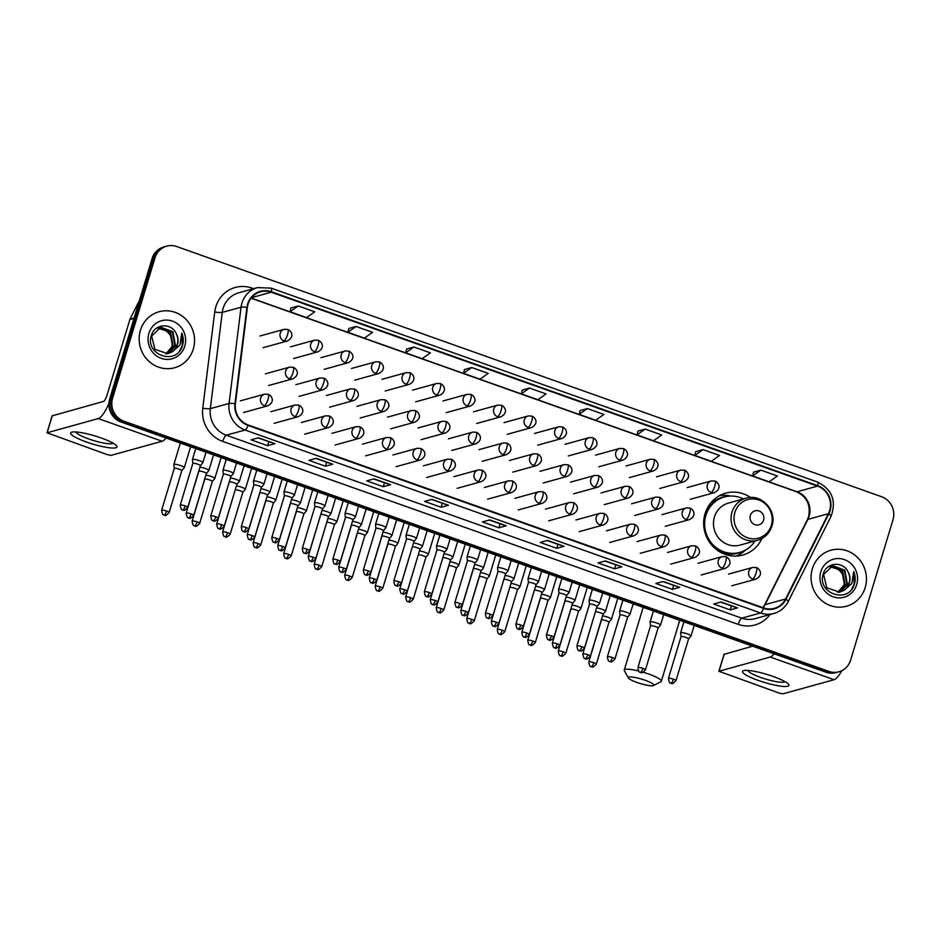 <?xml version="1.0" encoding="UTF-8"?>
<svg xmlns="http://www.w3.org/2000/svg" width="940" height="940" viewBox="0 0 940 940"><rect width="100%" height="100%" fill="white"/><g stroke="black" fill="none" stroke-linecap="round" stroke-linejoin="round"><path stroke-width="1.41" d="M750.567 497.519A32.089 30.468 74.6 0 0 725.692 493.159A32.089 30.468 74.6 0 0 705.047 513.734A32.089 30.468 74.6 0 0 712.391 545.858A32.089 30.468 74.6 0 0 742.788 555.023A32.089 30.468 74.6 0 0 761.894 538.526M166.686 246.163L163.748 246.973A18.166 17.249 74.6 0 0 152.069 258.618L109.675 399.03A18.166 17.249 74.6 0 0 121.025 422.025L825.978 672.218A18.166 17.249 74.6 0 0 835.989 672.605L837.458 672.194A18.166 17.249 74.6 0 1 827.447 671.818A18.166 17.249 74.6 0 0 837.458 672.194L838.915 671.795A18.166 17.249 74.6 0 0 850.606 660.15L893 519.726A18.166 17.249 74.6 0 0 881.65 496.743L176.697 246.538A18.166 17.249 74.6 0 0 166.686 246.163A18.166 17.249 74.6 0 0 154.994 257.807L112.6 398.219A18.166 17.249 74.6 0 0 123.951 421.214L828.916 671.407A18.166 17.249 74.6 0 0 838.915 671.795M112.6 398.219L111.132 398.63A18.166 17.249 74.6 0 0 122.494 421.613L827.447 671.818L122.494 421.613A18.166 17.249 74.6 0 1 111.132 398.63L153.537 258.206L111.132 398.63L109.675 399.03M165.217 246.562A18.166 17.249 74.6 0 0 153.537 258.206A18.166 17.249 74.6 0 1 165.217 246.562M140.412 330.363A29.058 27.589 74.6 0 0 147.063 359.456A29.058 27.589 74.6 0 0 174.582 367.752A29.058 27.589 74.6 0 0 193.276 349.128A29.058 27.589 74.6 0 0 186.625 320.023A29.058 27.589 74.6 0 0 159.107 311.728A29.058 27.589 74.6 0 0 140.412 330.363A29.058 27.589 74.6 0 0 147.063 359.456A29.058 27.589 74.6 0 0 174.582 367.752A29.058 27.589 74.6 0 0 193.276 349.128A29.058 27.589 74.6 0 0 186.625 320.023A29.058 27.589 74.6 0 0 159.107 311.728A29.058 27.589 74.6 0 0 140.412 330.363M812.325 568.829A29.058 27.589 74.6 0 0 818.975 597.922A29.058 27.589 74.6 0 0 846.494 606.23A29.058 27.589 74.6 0 0 865.188 587.594A29.058 27.589 74.6 0 0 858.537 558.501A29.058 27.589 74.6 0 0 831.019 550.194A29.058 27.589 74.6 0 0 812.325 568.829A29.058 27.589 74.6 0 0 818.975 597.922A29.058 27.589 74.6 0 0 846.494 606.23A29.058 27.589 74.6 0 0 865.188 587.594A29.058 27.589 74.6 0 0 858.537 558.501A29.058 27.589 74.6 0 0 831.019 550.194A29.058 27.589 74.6 0 0 812.325 568.829M248.066 304.207A19.376 18.401 -105.4 0 1 260.533 291.788A19.376 18.401 -105.4 0 1 271.202 292.199L817.542 486.109A19.376 18.401 -105.4 0 1 828.434 513.698L785.582 598.98A19.376 18.401 -105.4 0 1 774.349 608.321A19.376 18.401 -105.4 0 1 763.668 607.922L248.207 424.974A19.376 18.401 -105.4 0 1 235.411 403.718L247.373 307.474A19.376 18.401 -105.4 0 1 248.066 304.207M247.62 304.055A19.857 18.859 74.6 0 0 246.915 307.404L234.953 403.648A19.857 18.859 74.6 0 0 248.078 425.432L763.539 608.368A19.857 18.859 74.6 0 0 785.993 599.215L828.833 513.933A19.857 18.859 74.6 0 0 817.683 485.651L271.343 291.741A19.857 18.859 74.6 0 0 247.62 304.055M760.848 470.129L752.646 475.946L769.167 481.809L777.368 475.993L760.848 470.129L753.575 472.186M703.014 449.614L694.813 455.418L711.333 461.281L719.547 455.477L703.014 449.614L695.753 451.658M637.931 431.096L645.192 429.087L636.991 434.891L637.931 431.096M587.359 408.559L579.158 414.376L595.678 420.239L603.88 414.423L587.359 408.559L580.097 410.604M298.215 305.947L290.014 311.751L306.534 317.614L314.747 311.81L298.215 305.947L290.954 307.991M356.048 326.462L347.847 332.278L364.368 338.142L372.569 332.325L356.048 326.462L348.775 328.518M413.882 346.989L405.669 352.805L422.189 358.669L430.403 352.853L413.882 346.989L406.609 349.034M471.704 367.517L463.502 373.321L480.023 379.184L488.224 373.38L471.704 367.517L464.442 369.561M529.537 388.044L521.324 393.848L537.856 399.712L546.058 393.907L529.537 388.044L522.264 390.088M621.904 566.808L614.572 568.829L598.052 562.966L605.384 560.945L621.904 566.808A4.841 1.269 -70.5 0 1 621.669 566.808L605.243 560.98M679.726 587.336L672.405 589.356L655.873 583.493L663.205 581.472L679.726 587.336A4.841 1.269 -70.5 0 1 679.502 587.336L663.076 581.508M737.559 607.863L730.227 609.884L713.707 604.02L721.039 602L737.559 607.863A4.841 1.269 -70.5 0 1 737.324 607.863L720.909 602.035M448.415 505.238L441.083 507.259L424.563 501.396L431.895 499.375L448.415 505.238A4.841 1.269 -70.5 0 1 448.18 505.238L431.765 499.41M390.594 484.711L383.262 486.744L366.741 480.88L374.061 478.848L390.594 484.711A4.841 1.269 -70.5 0 1 390.359 484.711L373.932 478.883M332.76 464.196L325.428 466.216L308.907 460.353L316.24 458.321L332.76 464.196A4.841 1.269 -70.5 0 1 332.525 464.196L316.11 458.368M274.926 443.668L267.606 445.689L251.074 439.826L258.406 437.805L274.926 443.668A4.841 1.269 -70.5 0 1 274.703 443.668L258.277 437.84M564.071 546.281L556.739 548.314L540.218 542.451L547.55 540.418L564.071 546.281A4.841 1.269 -70.5 0 1 563.836 546.281L547.421 540.453M506.249 525.765L498.917 527.787L482.396 521.923L489.728 519.902L506.249 525.765A4.841 1.269 -70.5 0 1 506.014 525.765L489.587 519.938M636.991 434.891L653.511 440.766L661.713 434.95L645.192 429.087M498.917 527.787L500.115 523.827L506.014 525.765M556.739 548.314L557.937 544.354L563.836 546.281M267.606 445.689L268.793 441.73M258.018 437.911L274.703 443.668M325.428 466.216L326.627 462.257L332.525 464.196M383.262 486.744L384.448 482.784L390.359 484.711M441.083 507.259L442.282 503.311M431.507 499.481L448.18 505.238M730.227 609.884L731.426 605.924L737.324 607.863M672.405 589.356L673.592 585.397M662.817 581.578L679.502 587.336M614.572 568.829L615.77 564.881M604.996 561.051L621.669 566.808M521.324 393.848L522.276 390.041M463.502 373.321L464.454 369.514M405.669 352.805L406.62 348.998M347.847 332.278L348.787 328.471M290.014 311.751L290.965 307.944M579.158 414.376L580.109 410.569M694.813 455.418L695.764 451.611M752.646 475.946L753.586 472.139M500.139 523.839L489.329 520.008M384.484 482.796L373.673 478.954M326.65 462.269L315.852 458.438M557.972 544.366L547.162 540.535M731.449 605.936L720.651 602.105M157.838 328.295L165.511 330.481C171.15 334.417 173.266 339.857 171.856 346.801L171.01 349.175M158.954 327.79L170.598 332.396L173.066 345.873L166.168 353.887M158.672 327.907L170.022 332.548L172.49 346.038L165.863 353.91M172.043 351.924A13.689 12.996 74.6 0 0 177.46 344.663A13.689 12.996 74.6 0 0 176.109 333.395C171.162 322.338 154.571 323.901 151.493 335.11C144.337 354.462 175.58 365.965 182.184 346.613L182.501 345.662C183.735 341.408 183.5 337.213 181.796 333.065L179.939 345.156L172.043 351.924L167.731 353.663L154.9 349.351L151.669 336.073L160.869 327.226L172.937 331.749L175.392 345.238L167.379 353.734M159.812 327.496L172.349 331.914L174.817 345.391L167.073 353.781M176.109 333.395C178.001 337.107 178.341 340.891 177.143 344.757L168.26 353.546M148.896 333.371A19.74 18.741 74.6 0 0 161.222 358.352A19.74 18.741 74.6 0 0 184.804 346.108A19.74 18.741 74.6 0 0 172.466 321.127A19.74 18.741 74.6 0 0 148.896 333.371M165.511 330.481A13.689 12.996 74.6 0 0 157.732 328.354M181.796 333.065L182.231 345.732L179.681 350.796M86.457 442A24.217 4.207 16.8 0 1 72.075 432.083A24.217 4.207 16.8 0 1 101.121 437.946A24.217 4.207 16.8 0 1 116.231 445.407A24.217 4.207 16.8 0 1 109.675 447.816A24.217 4.207 16.8 0 1 86.457 442M76.011 431.965A19.376 3.372 -163.2 0 0 88.713 438.957A19.376 3.372 -163.2 0 0 113.023 443.139M108.899 403.542A24.217 6.333 109.5 0 1 98.277 418.57L47 432.799L107.36 454.655L111.026 455.371L162.162 441.248L98.277 418.57M166.098 438.017A24.217 6.333 109.5 0 1 162.162 441.248M52.229 415.844L103.447 401.451A6.051 1.586 -70.5 0 0 106.996 395.235L129.849 319.565A3.032 2.879 -105.4 0 1 130.037 319.083L139.496 300.26M637.038 682.475A13.325 2.315 -163.2 0 0 653.5 685.542A13.325 2.315 -163.2 0 0 645.099 680.255A13.325 2.315 -163.2 0 0 628.402 677.963A13.325 2.315 -163.2 0 0 637.038 682.475M643.277 672.288A19.376 3.372 16.8 0 1 648.659 674.039A19.376 3.372 16.8 0 1 661.337 681.253A19.376 3.372 16.8 0 1 660.879 681.735L653.5 685.542M763.574 520.161A7.261 6.897 74.6 0 0 759.027 510.961A7.261 6.897 74.6 0 0 750.355 515.472A7.261 6.897 74.6 0 0 754.891 524.661A7.261 6.897 74.6 0 0 763.574 520.161M745.996 498.224L728.43 503.088A21.796 20.692 74.6 0 0 714.412 517.059A21.796 20.692 74.6 0 0 719.405 538.879A21.796 20.692 74.6 0 0 740.039 545.106L757.605 540.253C764.737 538.044 769.508 533.321 771.916 526.071C777.415 510.585 761.294 493.195 745.996 498.224A21.796 20.692 74.6 0 0 731.978 512.206A21.796 20.692 74.6 0 0 736.972 534.026A21.796 20.692 74.6 0 0 757.605 540.253M743.411 498.952A28.764 27.307 74.6 0 0 724.376 496.978A28.764 27.307 74.6 0 0 705.881 515.414A28.764 27.307 74.6 0 0 712.461 544.213A28.764 27.307 74.6 0 0 739.698 552.426A28.764 27.307 74.6 0 0 755.02 540.97M724.376 496.978L723.647 497.178A28.764 27.307 74.6 0 0 705.141 515.614A28.764 27.307 74.6 0 0 711.733 544.413A28.764 27.307 74.6 0 0 738.969 552.626L739.698 552.426M707.385 510.244A22.701 21.561 74.6 0 0 705.611 512.053M628.402 677.963L624.36 670.714A19.376 3.372 16.8 0 1 624.242 670.056A19.376 3.372 16.8 0 1 638.495 670.984M745.561 549.994L745.091 550.429A31.49 29.892 -105.4 0 1 736.184 556.045M708.736 505.732L710.875 505.238M711.404 502.195L712.826 502.101A29.034 27.566 74.6 0 1 726.596 496.473M719.5 495.674A31.49 29.892 -105.4 0 1 730.039 495.921L730.662 496.05M184.263 467.709A5.452 0.952 -163.2 0 0 184.299 467.65A5.452 0.952 -163.2 0 0 180.727 465.617A5.452 0.952 -163.2 0 0 174.123 464.313A5.452 0.952 -163.2 0 0 173.865 464.501A5.452 0.952 -163.2 0 0 173.853 464.572L174.276 468.39A3.936 0.681 -163.2 0 1 174.276 468.367A3.936 0.681 -163.2 0 1 174.464 468.226A3.936 0.681 -163.2 0 1 179.234 469.166A3.936 0.681 -163.2 0 1 181.82 470.635L184.263 467.709M181.784 470.681A3.936 0.681 -163.2 0 0 181.82 470.635L169.165 512.535A3.936 0.681 -163.2 0 0 166.591 511.066A3.936 0.681 -163.2 0 0 161.633 510.255C162.714 517.341 164.195 514.098 164.077 515.108A3.936 1.034 109.5 0 0 164.277 515.108A3.936 1.034 -70.5 0 0 166.591 511.066M197.095 521.9A3.936 0.681 -163.2 0 0 192.136 521.089C193.217 528.174 194.709 524.92 194.592 525.942A3.936 1.034 109.5 0 0 194.792 525.942A3.936 1.034 -70.5 0 0 197.095 521.9A3.936 0.681 -163.2 0 1 199.68 523.369L212.322 481.468A3.936 0.681 -163.2 0 1 212.299 481.515L214.778 478.542A5.452 0.952 -163.2 0 0 214.814 478.484A5.452 0.952 -163.2 0 0 211.242 476.451A5.452 0.952 -163.2 0 0 205.883 475.123M212.322 481.468A3.936 0.681 -163.2 0 0 209.749 479.999A3.936 0.681 -163.2 0 0 204.979 479.059A3.936 0.681 -163.2 0 0 204.791 479.189A3.936 0.681 -163.2 0 0 204.791 479.247L204.744 478.883M227.609 532.721A3.936 0.681 -163.2 0 0 222.651 531.923C223.732 538.996 225.212 535.753 225.107 536.764A3.936 1.034 109.5 0 0 225.295 536.764A3.936 1.034 -70.5 0 0 227.609 532.721A3.936 0.681 -163.2 0 1 230.183 534.19L242.837 492.302A3.936 0.681 -163.2 0 0 242.837 492.302L245.281 489.376A5.452 0.952 -163.2 0 0 245.317 489.305A5.452 0.952 -163.2 0 0 241.756 487.272A5.452 0.952 -163.2 0 0 236.398 485.957M242.837 492.302A3.936 0.681 -163.2 0 0 240.264 490.833A3.936 0.681 -163.2 0 0 235.493 489.893A3.936 0.681 -163.2 0 0 235.305 490.022A3.936 0.681 -163.2 0 0 235.294 490.069M273.329 503.17A3.936 0.681 -163.2 0 0 273.352 503.123L275.796 500.197A5.452 0.952 -163.2 0 0 275.831 500.139A5.452 0.952 -163.2 0 0 272.259 498.106A5.452 0.952 -163.2 0 0 266.901 496.778M258.124 543.555A3.936 0.681 -163.2 0 0 253.166 542.744C254.246 549.83 255.727 546.587 255.609 547.597A3.936 1.034 109.5 0 0 255.809 547.597A3.936 1.034 -70.5 0 0 258.124 543.555A3.936 0.681 -163.2 0 1 260.697 545.024L273.352 503.123A3.936 0.681 -163.2 0 0 270.767 501.655A3.936 0.681 -163.2 0 0 265.997 500.714A3.936 0.681 -163.2 0 0 265.808 500.844A3.936 0.681 -163.2 0 0 265.808 500.903L265.773 500.538M288.639 554.389A3.936 0.681 -163.2 0 0 283.68 553.578C284.761 560.663 286.242 557.408 286.124 558.419A3.936 1.034 109.5 0 0 286.324 558.419A3.936 1.034 -70.5 0 0 288.639 554.389A3.936 0.681 -163.2 0 1 291.212 555.857L303.855 513.957A3.936 0.681 -163.2 0 1 303.832 514.004L306.311 511.031A5.452 0.952 -163.2 0 0 306.346 510.961A5.452 0.952 -163.2 0 0 302.774 508.94A5.452 0.952 -163.2 0 0 297.416 507.612M303.855 513.957A3.936 0.681 -163.2 0 0 301.282 512.488A3.936 0.681 -163.2 0 0 296.511 511.548A3.936 0.681 -163.2 0 0 296.323 511.677A3.936 0.681 -163.2 0 0 296.323 511.724L296.276 511.372M319.142 565.21A3.936 0.681 -163.2 0 0 314.183 564.399C315.264 571.485 316.745 568.242 316.639 569.252A3.936 1.034 109.5 0 0 316.839 569.252A3.936 1.034 -70.5 0 0 319.142 565.21A3.936 0.681 -163.2 0 1 321.727 566.679L334.37 524.779A3.936 0.681 -163.2 0 1 334.346 524.826L336.826 521.853A5.452 0.952 -163.2 0 0 336.849 521.794A5.452 0.952 -163.2 0 0 333.289 519.761A5.452 0.952 -163.2 0 0 327.931 518.445M334.37 524.779A3.936 0.681 -163.2 0 0 331.796 523.31A3.936 0.681 -163.2 0 0 327.026 522.37A3.936 0.681 -163.2 0 0 326.838 522.511A3.936 0.681 -163.2 0 0 326.826 522.558M364.861 535.659A3.936 0.681 -163.2 0 0 364.885 535.612L367.329 532.686A5.452 0.952 -163.2 0 0 367.364 532.628A5.452 0.952 -163.2 0 0 363.804 530.595A5.452 0.952 -163.2 0 0 358.434 529.267M349.656 576.044A3.936 0.681 -163.2 0 0 344.698 575.233C345.779 582.318 347.26 579.075 347.154 580.086A3.936 1.034 109.5 0 0 347.342 580.086A3.936 1.034 -70.5 0 0 349.656 576.044A3.936 0.681 -163.2 0 1 352.23 577.513L364.885 535.612A3.936 0.681 -163.2 0 0 362.311 534.143A3.936 0.681 -163.2 0 0 357.541 533.203A3.936 0.681 -163.2 0 0 357.353 533.332A3.936 0.681 -163.2 0 0 357.341 533.391M380.171 586.877A3.936 0.681 -163.2 0 0 375.213 586.067C376.294 593.14 377.774 589.897 377.657 590.908A3.936 1.034 109.5 0 0 377.856 590.908A3.936 1.034 -70.5 0 0 380.171 586.877A3.936 0.681 -163.2 0 1 382.745 588.334L395.399 546.446A3.936 0.681 -163.2 0 1 395.364 546.481L397.843 543.52A5.452 0.952 -163.2 0 0 397.879 543.449A5.452 0.952 -163.2 0 0 394.306 541.417A5.452 0.952 -163.2 0 0 388.948 540.101M395.399 546.446A3.936 0.681 -163.2 0 0 392.814 544.977A3.936 0.681 -163.2 0 0 388.044 544.037A3.936 0.681 -163.2 0 0 387.856 544.166A3.936 0.681 -163.2 0 0 387.856 544.213L387.821 543.861M410.674 597.699A3.936 0.681 -163.2 0 0 405.716 596.888C406.797 603.974 408.289 600.731 408.172 601.741A3.936 1.034 109.5 0 0 408.371 601.741A3.936 1.034 -70.5 0 0 410.674 597.699A3.936 0.681 -163.2 0 1 413.259 599.168L425.902 557.267A3.936 0.681 -163.2 0 1 425.879 557.314L428.358 554.341A5.452 0.952 -163.2 0 0 428.393 554.283A5.452 0.952 -163.2 0 0 424.821 552.25A5.452 0.952 -163.2 0 0 419.463 550.922M425.902 557.267A3.936 0.681 -163.2 0 0 423.329 555.798A3.936 0.681 -163.2 0 0 418.559 554.859A3.936 0.681 -163.2 0 0 418.37 555A3.936 0.681 -163.2 0 0 418.37 555.047M456.394 568.148A3.936 0.681 -163.2 0 0 456.417 568.101L458.861 565.175A5.452 0.952 -163.2 0 0 458.896 565.105A5.452 0.952 -163.2 0 0 455.336 563.084A5.452 0.952 -163.2 0 0 449.978 561.756M441.189 608.533A3.936 0.681 -163.2 0 0 436.231 607.722C437.312 614.807 438.792 611.552 438.686 612.563A3.936 1.034 109.5 0 0 438.874 612.563A3.936 1.034 -70.5 0 0 441.189 608.533A3.936 0.681 -163.2 0 1 443.762 610.001L456.417 568.101A3.936 0.681 -163.2 0 0 453.844 566.632A3.936 0.681 -163.2 0 0 449.073 565.692A3.936 0.681 -163.2 0 0 448.885 565.821A3.936 0.681 -163.2 0 0 448.873 565.868M486.908 578.97A3.936 0.681 -163.2 0 0 486.932 578.923L489.376 575.997A5.452 0.952 -163.2 0 0 489.411 575.938A5.452 0.952 -163.2 0 0 485.839 573.905A5.452 0.952 -163.2 0 0 480.481 572.589M471.704 619.354A3.936 0.681 -163.2 0 0 466.745 618.555C467.826 625.629 469.307 622.386 469.189 623.396A3.936 1.034 109.5 0 0 469.389 623.396A3.936 1.034 -70.5 0 0 471.704 619.354A3.936 0.681 -163.2 0 1 474.277 620.823L486.932 578.923A3.936 0.681 -163.2 0 0 484.347 577.466A3.936 0.681 -163.2 0 0 479.576 576.514A3.936 0.681 -163.2 0 0 479.388 576.655A3.936 0.681 -163.2 0 0 479.388 576.702L479.353 576.349M502.219 630.188A3.936 0.681 -163.2 0 0 497.26 629.377C498.341 636.462 499.822 633.219 499.704 634.23A3.936 1.034 109.5 0 0 499.904 634.23A3.936 1.034 -70.5 0 0 502.219 630.188A3.936 0.681 -163.2 0 1 504.792 631.657L517.435 589.756A3.936 0.681 -163.2 0 1 517.411 589.803L519.89 586.83A5.452 0.952 -163.2 0 0 519.926 586.772A5.452 0.952 -163.2 0 0 516.354 584.739A5.452 0.952 -163.2 0 0 510.996 583.411M517.435 589.756A3.936 0.681 -163.2 0 0 514.861 588.287A3.936 0.681 -163.2 0 0 510.091 587.347A3.936 0.681 -163.2 0 0 509.903 587.476A3.936 0.681 -163.2 0 0 509.903 587.535M547.926 600.625A3.936 0.681 -163.2 0 0 547.949 600.59L550.405 597.664A5.452 0.952 -163.2 0 0 550.429 597.593A5.452 0.952 -163.2 0 0 546.869 595.561A5.452 0.952 -163.2 0 0 541.511 594.245M532.721 641.021A3.936 0.681 -163.2 0 0 527.763 640.211C528.844 647.284 530.324 644.041 530.219 645.052A3.936 1.034 109.5 0 0 530.418 645.052A3.936 1.034 -70.5 0 0 532.721 641.021A3.936 0.681 -163.2 0 1 535.307 642.478L547.949 600.59A3.936 0.681 -163.2 0 0 545.376 599.121A3.936 0.681 -163.2 0 0 540.606 598.181A3.936 0.681 -163.2 0 0 540.418 598.31A3.936 0.681 -163.2 0 0 540.406 598.357M578.441 611.458A3.936 0.681 -163.2 0 0 578.464 611.411L580.908 608.486A5.452 0.952 -163.2 0 0 580.944 608.427A5.452 0.952 -163.2 0 0 577.383 606.394A5.452 0.952 -163.2 0 0 572.014 605.066M563.236 651.843A3.936 0.681 -163.2 0 0 558.278 651.032C559.359 658.118 560.839 654.875 560.734 655.885A3.936 1.034 109.5 0 0 560.922 655.885A3.936 1.034 -70.5 0 0 563.236 651.843A3.936 0.681 -163.2 0 1 565.81 653.312L578.464 611.411A3.936 0.681 -163.2 0 0 575.891 609.942A3.936 0.681 -163.2 0 0 571.12 609.002A3.936 0.681 -163.2 0 0 570.933 609.144A3.936 0.681 -163.2 0 0 570.921 609.191L570.886 608.826M593.751 662.677A3.936 0.681 -163.2 0 0 588.793 661.866C589.874 668.951 591.354 665.696 591.236 666.707A3.936 1.034 109.5 0 0 591.436 666.718A3.936 1.034 -70.5 0 0 593.751 662.677A3.936 0.681 -163.2 0 1 596.324 664.145L608.979 622.245A3.936 0.681 -163.2 0 1 608.944 622.292L611.423 619.319A5.452 0.952 -163.2 0 0 611.458 619.249A5.452 0.952 -163.2 0 0 607.886 617.227A5.452 0.952 -163.2 0 0 602.528 615.9M608.979 622.245A3.936 0.681 -163.2 0 0 606.394 620.776A3.936 0.681 -163.2 0 0 601.624 619.836A3.936 0.681 -163.2 0 0 601.436 619.965A3.936 0.681 -163.2 0 0 601.436 620.012L601.4 619.66M206.377 473.502L208.833 470.552A5.452 0.952 -163.2 0 0 208.856 470.494A5.452 0.952 -163.2 0 0 205.754 468.637A5.452 0.952 -163.2 0 0 199.938 467.145M206.354 473.525A3.936 0.681 -163.2 0 0 206.377 473.478A3.936 0.681 -163.2 0 0 203.804 472.009A3.936 0.681 -163.2 0 0 199.033 471.069A3.936 0.681 -163.2 0 0 198.845 471.21A3.936 0.681 -163.2 0 0 198.834 471.257L198.798 470.905M221.664 524.743A3.936 0.681 -163.2 0 0 216.705 523.933C217.786 531.018 219.267 527.763 219.161 528.774A3.936 1.034 109.5 0 0 219.349 528.785A3.936 1.034 -70.5 0 0 221.664 524.743A3.936 0.681 -163.2 0 1 224.237 526.212L236.892 484.312A3.936 0.681 -163.2 0 0 236.892 484.312L239.336 481.386A5.452 0.952 -163.2 0 0 239.371 481.327A5.452 0.952 -163.2 0 0 236.269 479.459A5.452 0.952 -163.2 0 0 230.453 477.966M236.892 484.312A3.936 0.681 -163.2 0 0 234.319 482.843A3.936 0.681 -163.2 0 0 229.548 481.903A3.936 0.681 -163.2 0 0 229.36 482.032A3.936 0.681 -163.2 0 0 229.348 482.091M267.395 495.157L269.851 492.207A5.452 0.952 -163.2 0 0 269.886 492.149A5.452 0.952 -163.2 0 0 266.784 490.292A5.452 0.952 -163.2 0 0 260.956 488.8M267.371 495.18A3.936 0.681 -163.2 0 0 267.407 495.133A3.936 0.681 -163.2 0 0 264.822 493.676A3.936 0.681 -163.2 0 0 260.051 492.724A3.936 0.681 -163.2 0 0 259.863 492.865A3.936 0.681 -163.2 0 0 259.863 492.913L259.828 492.56M297.909 505.99L300.365 503.041A5.452 0.952 -163.2 0 0 300.401 502.982A5.452 0.952 -163.2 0 0 297.299 501.114A5.452 0.952 -163.2 0 0 291.471 499.622M297.886 506.014A3.936 0.681 -163.2 0 0 297.909 505.967A3.936 0.681 -163.2 0 0 295.336 504.498A3.936 0.681 -163.2 0 0 290.566 503.558A3.936 0.681 -163.2 0 0 290.378 503.687A3.936 0.681 -163.2 0 0 290.378 503.746M313.196 557.232A3.936 0.681 -163.2 0 0 308.238 556.421C309.319 563.495 310.799 560.252 310.694 561.262A3.936 1.034 109.5 0 0 310.882 561.262A3.936 1.034 -70.5 0 0 313.196 557.232A3.936 0.681 -163.2 0 1 315.77 558.689L328.424 516.8A3.936 0.681 -163.2 0 0 328.424 516.8L330.868 513.875A5.452 0.952 -163.2 0 0 330.904 513.804A5.452 0.952 -163.2 0 0 327.802 511.947A5.452 0.952 -163.2 0 0 321.985 510.455M328.424 516.8A3.936 0.681 -163.2 0 0 325.851 515.332A3.936 0.681 -163.2 0 0 321.081 514.391A3.936 0.681 -163.2 0 0 320.893 514.521A3.936 0.681 -163.2 0 0 320.881 514.568M358.927 527.645L361.383 524.696A5.452 0.952 -163.2 0 0 361.418 524.638A5.452 0.952 -163.2 0 0 358.316 522.781A5.452 0.952 -163.2 0 0 352.488 521.289M358.916 527.669A3.936 0.681 -163.2 0 0 358.939 527.622A3.936 0.681 -163.2 0 0 356.354 526.153A3.936 0.681 -163.2 0 0 351.584 525.213A3.936 0.681 -163.2 0 0 351.396 525.354A3.936 0.681 -163.2 0 0 351.396 525.401L351.36 525.049M389.442 538.479L391.898 535.53A5.452 0.952 -163.2 0 0 391.933 535.471A5.452 0.952 -163.2 0 0 388.831 533.603A5.452 0.952 -163.2 0 0 383.003 532.111M389.419 538.503A3.936 0.681 -163.2 0 0 389.442 538.456A3.936 0.681 -163.2 0 0 386.869 536.987A3.936 0.681 -163.2 0 0 382.098 536.047A3.936 0.681 -163.2 0 0 381.91 536.176A3.936 0.681 -163.2 0 0 381.91 536.235L381.863 535.87M404.729 589.709A3.936 0.681 -163.2 0 0 399.77 588.91C400.851 595.984 402.332 592.74 402.226 593.751A3.936 1.034 109.5 0 0 402.426 593.751A3.936 1.034 -70.5 0 0 404.729 589.709A3.936 0.681 -163.2 0 1 407.314 591.178L419.957 549.277A3.936 0.681 -163.2 0 1 419.933 549.324L422.413 546.363A5.452 0.952 -163.2 0 0 422.436 546.293A5.452 0.952 -163.2 0 0 419.334 544.436A5.452 0.952 -163.2 0 0 413.518 542.944M419.957 549.277A3.936 0.681 -163.2 0 0 417.384 547.82A3.936 0.681 -163.2 0 0 412.613 546.88A3.936 0.681 -163.2 0 0 412.425 547.01A3.936 0.681 -163.2 0 0 412.413 547.057M450.46 560.134L452.916 557.185A5.452 0.952 -163.2 0 0 452.951 557.126A5.452 0.952 -163.2 0 0 449.849 555.258A5.452 0.952 -163.2 0 0 444.032 553.766M450.448 560.158A3.936 0.681 -163.2 0 0 450.471 560.111A3.936 0.681 -163.2 0 0 447.898 558.642A3.936 0.681 -163.2 0 0 443.128 557.702A3.936 0.681 -163.2 0 0 442.94 557.831A3.936 0.681 -163.2 0 0 442.928 557.89M480.974 570.968L483.43 568.019A5.452 0.952 -163.2 0 0 483.466 567.948A5.452 0.952 -163.2 0 0 480.363 566.091A5.452 0.952 -163.2 0 0 474.536 564.599M480.951 570.98A3.936 0.681 -163.2 0 0 480.986 570.944A3.936 0.681 -163.2 0 0 478.401 569.476A3.936 0.681 -163.2 0 0 473.631 568.536A3.936 0.681 -163.2 0 0 473.443 568.665A3.936 0.681 -163.2 0 0 473.443 568.712L473.407 568.359M496.261 622.198A3.936 0.681 -163.2 0 0 491.303 621.387C492.396 628.472 493.876 625.229 493.759 626.24A3.936 1.034 109.5 0 0 493.958 626.24A3.936 1.034 -70.5 0 0 496.261 622.198A3.936 0.681 -163.2 0 1 498.846 623.667L511.489 581.766A3.936 0.681 -163.2 0 1 511.466 581.813L513.945 578.84A5.452 0.952 -163.2 0 0 513.98 578.782A5.452 0.952 -163.2 0 0 510.878 576.925A5.452 0.952 -163.2 0 0 505.05 575.433M511.489 581.766A3.936 0.681 -163.2 0 0 508.916 580.297A3.936 0.681 -163.2 0 0 504.146 579.357A3.936 0.681 -163.2 0 0 503.957 579.498A3.936 0.681 -163.2 0 0 503.957 579.545M541.992 592.623L544.448 589.674A5.452 0.952 -163.2 0 0 544.483 589.615A5.452 0.952 -163.2 0 0 541.381 587.747A5.452 0.952 -163.2 0 0 535.565 586.255M541.981 592.647A3.936 0.681 -163.2 0 0 542.004 592.6A3.936 0.681 -163.2 0 0 539.431 591.131A3.936 0.681 -163.2 0 0 534.66 590.191A3.936 0.681 -163.2 0 0 534.472 590.32A3.936 0.681 -163.2 0 0 534.461 590.379M557.291 643.853A3.936 0.681 -163.2 0 0 552.332 643.054C553.413 650.127 554.894 646.885 554.776 647.895A3.936 1.034 109.5 0 0 554.976 647.895A3.936 1.034 -70.5 0 0 557.291 643.853A3.936 0.681 -163.2 0 1 559.864 645.322L572.519 603.421A3.936 0.681 -163.2 0 1 572.495 603.468L574.963 600.507A5.452 0.952 -163.2 0 0 574.998 600.437A5.452 0.952 -163.2 0 0 571.896 598.58A5.452 0.952 -163.2 0 0 566.068 597.088M572.519 603.421A3.936 0.681 -163.2 0 0 569.934 601.964A3.936 0.681 -163.2 0 0 565.163 601.024A3.936 0.681 -163.2 0 0 564.975 601.154A3.936 0.681 -163.2 0 0 564.975 601.201L564.94 600.848M587.806 654.686A3.936 0.681 -163.2 0 0 582.847 653.876C583.928 660.961 585.409 657.718 585.291 658.729A3.936 1.034 109.5 0 0 585.491 658.729A3.936 1.034 -70.5 0 0 587.806 654.686A3.936 0.681 -163.2 0 1 590.379 656.155L603.022 614.255A3.936 0.681 -163.2 0 1 602.998 614.302L605.477 611.329A5.452 0.952 -163.2 0 0 605.513 611.27A5.452 0.952 -163.2 0 0 602.411 609.402A5.452 0.952 -163.2 0 0 596.583 607.91M603.022 614.255A3.936 0.681 -163.2 0 0 600.448 612.786A3.936 0.681 -163.2 0 0 595.678 611.846A3.936 0.681 -163.2 0 0 595.49 611.975A3.936 0.681 -163.2 0 0 595.49 612.034M200.373 465.688L202.829 462.738A5.452 0.952 -163.2 0 0 202.864 462.68A5.452 0.952 -163.2 0 0 198.622 460.412A5.452 0.952 -163.2 0 0 192.688 459.343A5.452 0.952 -163.2 0 0 192.43 459.531A5.452 0.952 -163.2 0 0 192.43 459.601L192.841 463.42A3.936 0.681 -163.2 0 1 192.841 463.385A3.936 0.681 -163.2 0 1 193.029 463.255A3.936 0.681 -163.2 0 1 197.8 464.196A3.936 0.681 -163.2 0 1 200.385 465.664A3.936 0.681 -163.2 0 1 200.361 465.711M215.718 516.753A3.936 0.681 -163.2 0 0 210.76 515.942C211.841 523.028 213.321 519.785 213.216 520.795A3.936 1.034 109.5 0 0 213.404 520.795A3.936 1.034 -70.5 0 0 215.718 516.753A3.936 0.681 -163.2 0 1 218.292 518.222L230.888 476.498A3.936 0.681 -163.2 0 0 230.888 476.498L233.343 473.572A5.452 0.952 -163.2 0 0 233.379 473.502A5.452 0.952 -163.2 0 0 229.125 471.245A5.452 0.952 -163.2 0 0 223.203 470.176A5.452 0.952 -163.2 0 0 222.945 470.353A5.452 0.952 -163.2 0 0 222.933 470.423L223.344 474.242A3.936 0.681 -163.2 0 0 223.356 474.265M230.888 476.498A3.936 0.681 -163.2 0 0 228.314 475.029A3.936 0.681 -163.2 0 0 223.544 474.089A3.936 0.681 -163.2 0 0 223.356 474.218L210.76 515.942M263.858 484.394A5.452 0.952 -163.2 0 0 263.882 484.335A5.452 0.952 -163.2 0 0 259.64 482.079A5.452 0.952 -163.2 0 0 253.718 480.998A5.452 0.952 -163.2 0 0 253.447 481.186A5.452 0.952 -163.2 0 0 253.447 481.257L253.859 485.075A3.936 0.681 -163.2 0 1 253.871 485.052A3.936 0.681 -163.2 0 1 254.059 484.911A3.936 0.681 -163.2 0 1 258.829 485.863A3.936 0.681 -163.2 0 1 261.402 487.32L263.858 484.394M261.379 487.366A3.936 0.681 -163.2 0 0 261.402 487.32L248.806 529.056A3.936 0.681 -163.2 0 0 246.233 527.587A3.936 0.681 -163.2 0 0 241.275 526.776C242.356 533.861 243.836 530.606 243.719 531.617A3.936 1.034 109.5 0 0 243.918 531.629A3.936 1.034 -70.5 0 0 246.233 527.587M291.905 498.177L294.361 495.227A5.452 0.952 -163.2 0 0 294.396 495.169A5.452 0.952 -163.2 0 0 290.154 492.901A5.452 0.952 -163.2 0 0 284.221 491.832A5.452 0.952 -163.2 0 0 283.962 492.02A5.452 0.952 -163.2 0 0 283.962 492.09L284.374 495.897A3.936 0.681 -163.2 0 1 284.385 495.873A3.936 0.681 -163.2 0 1 284.562 495.744A3.936 0.681 -163.2 0 1 289.344 496.684A3.936 0.681 -163.2 0 1 291.917 498.153A3.936 0.681 -163.2 0 1 291.894 498.2M307.251 549.242A3.936 0.681 -163.2 0 0 302.292 548.431C303.373 555.516 304.854 552.274 304.748 553.284A3.936 1.034 109.5 0 0 304.936 553.284A3.936 1.034 -70.5 0 0 307.251 549.242A3.936 0.681 -163.2 0 1 309.824 550.711L322.432 508.987A3.936 0.681 -163.2 0 0 322.432 508.987L324.876 506.061A5.452 0.952 -163.2 0 0 324.911 505.99A5.452 0.952 -163.2 0 0 320.657 503.734A5.452 0.952 -163.2 0 0 314.736 502.665A5.452 0.952 -163.2 0 0 314.477 502.841A5.452 0.952 -163.2 0 0 314.465 502.912L314.888 506.731A3.936 0.681 -163.2 0 0 314.888 506.754M322.432 508.987A3.936 0.681 -163.2 0 0 319.847 507.518A3.936 0.681 -163.2 0 0 315.076 506.578A3.936 0.681 -163.2 0 0 314.888 506.707L302.292 548.431M355.39 516.882A5.452 0.952 -163.2 0 0 355.426 516.824A5.452 0.952 -163.2 0 0 351.172 514.556A5.452 0.952 -163.2 0 0 345.25 513.487A5.452 0.952 -163.2 0 0 344.992 513.675A5.452 0.952 -163.2 0 0 344.98 513.745L345.391 517.564A3.936 0.681 -163.2 0 1 345.403 517.54A3.936 0.681 -163.2 0 1 345.591 517.399A3.936 0.681 -163.2 0 1 350.362 518.34A3.936 0.681 -163.2 0 1 352.935 519.808L355.39 516.882M352.911 519.855A3.936 0.681 -163.2 0 0 352.935 519.808L340.339 561.533A3.936 0.681 -163.2 0 0 337.765 560.076A3.936 0.681 -163.2 0 0 332.807 559.265C333.888 566.338 335.369 563.095 335.251 564.106A3.936 1.034 109.5 0 0 335.451 564.106A3.936 1.034 -70.5 0 0 337.765 560.076M383.438 530.665L385.894 527.716A5.452 0.952 -163.2 0 0 385.929 527.645A5.452 0.952 -163.2 0 0 381.687 525.389A5.452 0.952 -163.2 0 0 375.753 524.32A5.452 0.952 -163.2 0 0 375.495 524.496A5.452 0.952 -163.2 0 0 375.495 524.567L375.906 528.386A3.936 0.681 -163.2 0 1 375.918 528.362A3.936 0.681 -163.2 0 1 376.106 528.233A3.936 0.681 -163.2 0 1 380.876 529.173A3.936 0.681 -163.2 0 1 383.45 530.642A3.936 0.681 -163.2 0 1 383.426 530.689M398.783 581.731A3.936 0.681 -163.2 0 0 393.825 580.92C394.906 588.005 396.386 584.751 396.281 585.761A3.936 1.034 109.5 0 0 396.48 585.773A3.936 1.034 -70.5 0 0 398.783 581.731A3.936 0.681 -163.2 0 1 401.368 583.199L413.964 541.464A3.936 0.681 -163.2 0 1 413.941 541.511L416.408 538.538A5.452 0.952 -163.2 0 0 416.444 538.479A5.452 0.952 -163.2 0 0 412.202 536.223A5.452 0.952 -163.2 0 0 406.268 535.142A5.452 0.952 -163.2 0 0 406.01 535.33A5.452 0.952 -163.2 0 0 406.01 535.401L406.421 539.219A3.936 0.681 -163.2 0 0 406.421 539.243M413.964 541.464A3.936 0.681 -163.2 0 0 411.379 540.006A3.936 0.681 -163.2 0 0 406.609 539.055A3.936 0.681 -163.2 0 0 406.421 539.196L393.825 580.92M444.444 552.344A3.936 0.681 -163.2 0 0 444.467 552.297L446.923 549.371A5.452 0.952 -163.2 0 0 446.958 549.312A5.452 0.952 -163.2 0 0 442.705 547.045A5.452 0.952 -163.2 0 0 436.783 545.976A5.452 0.952 -163.2 0 0 436.524 546.163A5.452 0.952 -163.2 0 0 436.512 546.234L436.924 550.041A3.936 0.681 -163.2 0 0 436.936 550.076M429.298 592.553A3.936 0.681 -163.2 0 1 431.871 594.021L444.467 552.297A3.936 0.681 -163.2 0 0 441.894 550.828A3.936 0.681 -163.2 0 0 437.123 549.888A3.936 0.681 -163.2 0 0 436.936 550.018L424.339 591.754C425.421 598.827 426.901 595.584 426.795 596.595A3.936 1.034 109.5 0 0 426.983 596.595A3.936 1.034 -70.5 0 0 429.298 592.553A3.936 0.681 -163.2 0 0 424.339 591.754M474.97 563.154L477.438 560.205A5.452 0.952 -163.2 0 0 477.461 560.134A5.452 0.952 -163.2 0 0 473.22 557.878A5.452 0.952 -163.2 0 0 467.298 556.809A5.452 0.952 -163.2 0 0 467.027 556.985A5.452 0.952 -163.2 0 0 467.027 557.056L467.439 560.875A3.936 0.681 -163.2 0 1 467.45 560.851A3.936 0.681 -163.2 0 1 467.638 560.722A3.936 0.681 -163.2 0 1 472.409 561.662A3.936 0.681 -163.2 0 1 474.982 563.13A3.936 0.681 -163.2 0 1 474.959 563.166M490.316 614.22A3.936 0.681 -163.2 0 0 485.357 613.409C486.438 620.482 487.919 617.239 487.813 618.25A3.936 1.034 109.5 0 0 488.013 618.25A3.936 1.034 -70.5 0 0 490.316 614.22A3.936 0.681 -163.2 0 1 492.901 615.677L505.497 573.952A3.936 0.681 -163.2 0 1 505.473 573.999L507.941 571.027A5.452 0.952 -163.2 0 0 507.976 570.968A5.452 0.952 -163.2 0 0 503.734 568.7A5.452 0.952 -163.2 0 0 497.801 567.631A5.452 0.952 -163.2 0 0 497.542 567.819A5.452 0.952 -163.2 0 0 497.542 567.889L497.953 571.708A3.936 0.681 -163.2 0 0 497.953 571.731M505.497 573.952A3.936 0.681 -163.2 0 0 502.923 572.484A3.936 0.681 -163.2 0 0 498.153 571.543A3.936 0.681 -163.2 0 0 497.965 571.685L485.357 613.409M536 584.809L538.456 581.86A5.452 0.952 -163.2 0 0 538.491 581.801A5.452 0.952 -163.2 0 0 534.237 579.534A5.452 0.952 -163.2 0 0 528.315 578.464A5.452 0.952 -163.2 0 0 528.057 578.64A5.452 0.952 -163.2 0 0 528.045 578.711L528.468 582.53A3.936 0.681 -163.2 0 0 528.468 582.553M535.976 584.833A3.936 0.681 -163.2 0 0 536.012 584.786A3.936 0.681 -163.2 0 0 533.427 583.317A3.936 0.681 -163.2 0 0 528.656 582.377A3.936 0.681 -163.2 0 0 528.468 582.506L515.872 624.231C516.953 631.316 518.434 628.073 518.328 629.083A3.936 1.034 109.5 0 0 518.516 629.083A3.936 1.034 -70.5 0 0 520.831 625.041A3.936 0.681 -163.2 0 0 515.872 624.231M566.491 595.654A3.936 0.681 -163.2 0 0 566.514 595.607L568.97 592.682A5.452 0.952 -163.2 0 0 569.005 592.623A5.452 0.952 -163.2 0 0 564.752 590.367A5.452 0.952 -163.2 0 0 558.83 589.286A5.452 0.952 -163.2 0 0 558.572 589.474A5.452 0.952 -163.2 0 0 558.56 589.545L558.971 593.363M551.345 635.875A3.936 0.681 -163.2 0 0 546.387 635.064C547.468 642.149 548.948 638.894 548.831 639.905A3.936 1.034 109.5 0 0 549.03 639.917A3.936 1.034 -70.5 0 0 551.345 635.875A3.936 0.681 -163.2 0 1 553.918 637.343L566.514 595.607A3.936 0.681 -163.2 0 0 563.941 594.151A3.936 0.681 -163.2 0 0 559.171 593.199A3.936 0.681 -163.2 0 0 558.983 593.34A3.936 0.681 -163.2 0 0 558.983 593.387M581.86 646.697A3.936 0.681 -163.2 0 0 576.89 645.898C577.982 652.971 579.463 649.728 579.346 650.739A3.936 1.034 109.5 0 0 579.545 650.739A3.936 1.034 -70.5 0 0 581.86 646.697A3.936 0.681 -163.2 0 1 584.433 648.165L597.029 606.441A3.936 0.681 -163.2 0 1 597.006 606.488L599.473 603.515A5.452 0.952 -163.2 0 0 599.509 603.457A5.452 0.952 -163.2 0 0 595.267 601.189A5.452 0.952 -163.2 0 0 589.333 600.12A5.452 0.952 -163.2 0 0 589.074 600.308A5.452 0.952 -163.2 0 0 589.074 600.378L589.486 604.185A3.936 0.681 -163.2 0 0 589.486 604.22M597.029 606.441A3.936 0.681 -163.2 0 0 594.456 604.972A3.936 0.681 -163.2 0 0 589.686 604.032A3.936 0.681 -163.2 0 0 589.498 604.161L576.89 645.898M612.363 657.53A3.936 0.681 -163.2 0 0 607.405 656.719C608.486 663.805 609.966 660.561 609.86 661.572A3.936 1.034 109.5 0 0 610.06 661.572A3.936 1.034 -70.5 0 0 612.363 657.53A3.936 0.681 -163.2 0 1 614.948 658.999L627.544 617.275A3.936 0.681 -163.2 0 1 627.52 617.31L629.988 614.349A5.452 0.952 -163.2 0 0 630.023 614.278A5.452 0.952 -163.2 0 0 625.782 612.022A5.452 0.952 -163.2 0 0 619.848 610.953A5.452 0.952 -163.2 0 0 619.589 611.129A5.452 0.952 -163.2 0 0 619.589 611.2L620 615.019A3.936 0.681 -163.2 0 0 620 615.042M627.544 617.275A3.936 0.681 -163.2 0 0 624.959 615.806A3.936 0.681 -163.2 0 0 620.189 614.866A3.936 0.681 -163.2 0 0 620 614.995L607.405 656.719M658.024 628.143A3.936 0.681 -163.2 0 0 658.047 628.096L660.503 625.17A5.452 0.952 -163.2 0 0 660.538 625.112A5.452 0.952 -163.2 0 0 656.284 622.844A5.452 0.952 -163.2 0 0 650.363 621.775A5.452 0.952 -163.2 0 0 650.104 621.963A5.452 0.952 -163.2 0 0 650.092 622.033L650.504 625.852M642.878 668.364A3.936 0.681 -163.2 0 0 637.919 667.553C639 674.626 640.481 671.383 640.375 672.394A3.936 1.034 109.5 0 0 640.563 672.394A3.936 1.034 -70.5 0 0 642.878 668.364A3.936 0.681 -163.2 0 1 645.451 669.82L658.047 628.096A3.936 0.681 -163.2 0 0 655.474 626.627A3.936 0.681 -163.2 0 0 650.703 625.688A3.936 0.681 -163.2 0 0 650.515 625.829A3.936 0.681 -163.2 0 0 650.515 625.875M673.393 679.185A3.936 0.681 -163.2 0 0 668.434 678.375C669.515 685.46 670.995 682.217 670.878 683.227A3.936 1.034 109.5 0 0 671.078 683.227A3.936 1.034 -70.5 0 0 673.393 679.185A3.936 0.681 -163.2 0 1 675.966 680.654L688.562 638.93A3.936 0.681 -163.2 0 1 688.538 638.977L691.018 636.004A5.452 0.952 -163.2 0 0 691.041 635.945A5.452 0.952 -163.2 0 0 686.799 633.678A5.452 0.952 -163.2 0 0 680.877 632.608A5.452 0.952 -163.2 0 0 680.619 632.784A5.452 0.952 -163.2 0 0 680.607 632.855L681.018 636.674A3.936 0.681 -163.2 0 0 681.018 636.709M688.562 638.93A3.936 0.681 -163.2 0 0 685.989 637.461A3.936 0.681 -163.2 0 0 681.218 636.521A3.936 0.681 -163.2 0 0 681.03 636.65L668.434 678.375M758.368 680.466A24.217 4.207 16.8 0 1 743.986 670.549A24.217 4.207 16.8 0 1 773.033 676.424A24.217 4.207 16.8 0 1 788.143 683.874A24.217 4.207 16.8 0 1 781.587 686.282A24.217 4.207 16.8 0 1 758.368 680.466M747.923 670.432A19.376 3.372 -163.2 0 0 760.625 677.423A19.376 3.372 -163.2 0 0 784.935 681.606M774.125 653.817A24.217 6.333 109.5 0 1 770.189 657.048L718.912 671.266L779.272 693.121L782.938 693.837L834.074 679.714L770.189 657.048M841.77 670.714A24.217 6.333 109.5 0 1 834.074 679.714M724.141 654.311L752.646 646.191M829.75 566.761L837.423 568.947C843.062 572.883 845.178 578.323 843.768 585.268L842.922 587.641M830.866 566.256L842.51 570.862L844.978 584.351L838.081 592.365M830.584 566.374L841.934 571.015L844.402 584.504L837.775 592.388M843.956 590.39A13.689 12.996 74.6 0 0 849.372 583.129A13.689 12.996 74.6 0 0 848.021 571.861C843.074 560.804 826.483 562.367 823.405 573.576C816.249 592.928 847.492 604.443 854.096 585.091L854.413 584.128C855.647 579.886 855.412 575.68 853.708 571.532L851.852 583.623L843.956 590.39L839.643 592.13L826.812 587.817L823.581 574.552L832.781 565.692L844.849 570.216L847.304 583.705L839.291 592.2M831.724 565.962L844.261 570.38L846.729 583.869L838.985 592.247M848.021 571.861C849.913 575.574 850.254 579.357 849.055 583.223L840.172 592.012M820.808 571.837A19.74 18.741 74.6 0 0 833.134 596.818A19.74 18.741 74.6 0 0 856.716 584.586A19.74 18.741 74.6 0 0 844.379 559.606A19.74 18.741 74.6 0 0 820.808 571.837M837.423 568.947A13.689 12.996 74.6 0 0 829.644 566.82M853.708 571.532L854.143 584.21L851.593 589.263M121.025 422.025L123.951 421.214M152.069 258.618L154.994 257.807M825.978 672.218L828.916 671.407M828.434 513.698L807.907 519.374A19.376 18.401 74.6 0 0 809.129 516.295A19.376 18.401 74.6 0 0 797.026 491.773L251.227 298.062M763.127 607.722A19.376 18.401 74.6 0 0 765.066 604.655L807.907 519.374A10.904 2.362 -153.3 0 0 807.389 519.726L808.611 516.659C810.832 504.897 806.79 496.602 796.474 491.773A10.904 2.855 -70.5 0 0 797.026 491.773L817.542 486.109M271.202 292.199L251.579 297.627M769.907 614.584A30.28 28.741 -105.4 0 1 738.217 624.371L222.757 441.424A6.051 1.586 -70.5 0 1 226.305 435.208L245.07 430.027A24.217 22.995 -105.4 0 1 229.078 403.46L241.04 307.215A24.217 22.995 -105.4 0 1 241.897 303.138A24.217 22.995 -105.4 0 1 257.478 287.605L238.713 292.798A24.217 22.995 74.6 0 0 223.133 308.32A24.217 22.995 74.6 0 0 222.275 312.397L210.313 408.642A24.217 22.995 74.6 0 0 226.305 435.208L741.766 618.156A24.217 22.995 74.6 0 0 755.114 618.661L773.879 613.479A24.217 22.995 -105.4 0 1 760.531 612.974L245.07 430.027A6.051 1.586 -70.5 0 0 248.078 425.432M246.915 307.404A6.051 0.764 7.1 0 0 241.04 307.215L222.275 312.397A6.051 0.764 -172.9 0 1 214.72 311.974A30.28 28.741 -105.4 0 1 251.944 288.098L253.589 288.686M763.539 608.368A6.051 1.586 109.5 0 1 760.531 612.974L741.766 618.156A6.051 1.586 -70.5 0 0 738.217 624.371M785.993 599.215A6.051 1.316 26.7 0 1 788.214 601.6L831.054 516.319C836.577 500.809 832.053 489.376 817.471 482.02L271.12 288.122A6.051 1.586 109.5 0 1 271.343 291.741M222.757 441.424A30.28 28.741 -105.4 0 1 202.758 408.219A6.051 0.764 -172.9 0 0 210.313 408.642L229.078 403.46A6.051 0.764 7.1 0 1 234.953 403.648M828.833 513.933A6.051 1.316 26.7 0 1 831.054 516.319M817.683 485.651A6.051 1.586 -70.5 0 0 817.471 482.02M202.758 408.219L214.72 311.974M251.944 288.098A6.051 1.586 -70.5 0 0 251.65 289.226M785.582 598.98L765.066 604.655A10.904 2.362 -153.3 0 0 764.549 605.008L807.389 519.726M134.009 318.413L129.849 319.565M52.311 415.574L47.141 432.694M130.037 319.083L134.15 317.943M771.317 525.343A20.022 19.012 74.6 0 0 758.803 500.01A20.022 19.012 74.6 0 0 734.892 512.418A20.022 19.012 74.6 0 0 747.406 537.762A20.022 19.012 74.6 0 0 771.317 525.343M719.746 551.839A29.034 27.566 74.6 0 0 741.86 551.721M259.922 336.015L284.115 329.329A6.051 5.746 74.6 0 0 283.998 340.868A6.051 1.586 -70.5 0 0 287.558 334.652A6.051 1.586 109.5 0 0 287.746 329.458C290.766 330.387 295.524 336.555 287.334 340.997A6.051 5.746 74.6 0 1 283.998 340.868M287.452 329.458A6.051 1.586 109.5 0 1 287.746 329.458L284.115 329.329M290.437 346.837L314.618 340.151A6.051 5.746 74.6 0 0 314.512 351.701A6.051 1.586 -70.5 0 0 318.072 345.485A6.051 1.586 109.5 0 0 318.261 340.292C321.28 341.22 326.039 347.389 317.849 351.83A6.051 5.746 74.6 0 1 314.512 351.701M317.955 340.28A6.051 1.586 109.5 0 1 318.261 340.292L314.618 340.151M320.951 357.67L345.133 350.984A6.051 5.746 74.6 0 0 345.027 362.535A6.051 1.586 -70.5 0 0 348.576 356.319A6.051 1.586 109.5 0 0 348.775 351.113C351.783 352.054 356.542 358.211 348.364 362.652A6.051 5.746 74.6 0 1 345.027 362.535M348.47 351.113A6.051 1.586 109.5 0 1 348.775 351.113L345.133 350.984M351.454 368.492L375.647 361.818A6.051 5.746 74.6 0 0 375.53 373.356A6.051 1.586 -70.5 0 0 379.09 367.14A6.051 1.586 109.5 0 0 379.278 361.947C382.298 362.875 387.057 369.044 378.867 373.486A6.051 5.746 74.6 0 1 375.53 373.356M378.985 361.947A6.051 1.586 109.5 0 1 379.278 361.947L375.647 361.818M381.969 379.325L406.162 372.639A6.051 5.746 74.6 0 0 406.045 384.19A6.051 1.586 -70.5 0 0 409.605 377.974A6.051 1.586 109.5 0 0 409.793 372.769C412.813 373.709 417.572 379.878 409.382 384.319A6.051 5.746 74.6 0 1 406.045 384.19M409.499 372.769A6.051 1.586 109.5 0 1 409.793 372.769L406.162 372.639M412.484 390.159L436.665 383.473A6.051 5.746 74.6 0 0 436.56 395.012A6.051 1.586 -70.5 0 0 440.12 388.796A6.051 1.586 109.5 0 0 440.308 383.602C443.316 384.531 448.075 390.699 439.897 395.141A6.051 5.746 74.6 0 1 436.56 395.012M440.002 383.602A6.051 1.586 109.5 0 1 440.308 383.602L436.665 383.473M442.987 400.981L467.18 394.295A6.051 5.746 74.6 0 0 467.074 405.845A6.051 1.586 -70.5 0 0 470.623 399.629A6.051 1.586 109.5 0 0 470.822 394.436C473.831 395.364 478.589 401.533 470.399 405.974A6.051 5.746 74.6 0 1 467.074 405.845M470.517 394.424A6.051 1.586 109.5 0 1 470.822 394.436L467.18 394.295M473.502 411.814L497.695 405.128A6.051 5.746 74.6 0 0 497.577 416.679A6.051 1.586 -70.5 0 0 501.138 410.463A6.051 1.586 109.5 0 0 501.326 405.257C504.345 406.197 509.104 412.355 500.914 416.796A6.051 5.746 74.6 0 1 497.577 416.679M501.032 405.257A6.051 1.586 109.5 0 1 501.326 405.257L497.695 405.128M504.016 422.636L528.198 415.962A6.051 5.746 74.6 0 0 528.092 427.5A6.051 1.586 -70.5 0 0 531.652 421.285A6.051 1.586 109.5 0 0 531.84 416.091C534.86 417.019 539.619 423.188 531.429 427.63A6.051 5.746 74.6 0 1 528.092 427.5M531.535 416.091A6.051 1.586 109.5 0 1 531.84 416.091L528.198 415.962M534.531 433.469L558.712 426.784A6.051 5.746 74.6 0 0 558.607 438.334A6.051 1.586 -70.5 0 0 562.155 432.118A6.051 1.586 109.5 0 0 562.355 426.913C565.363 427.853 570.122 434.022 561.944 438.463A6.051 5.746 74.6 0 1 558.607 438.334M562.049 426.913A6.051 1.586 109.5 0 1 562.355 426.913L558.712 426.784M565.034 444.303L589.227 437.617A6.051 5.746 74.6 0 0 589.11 449.156A6.051 1.586 -70.5 0 0 592.67 442.952A6.051 1.586 109.5 0 0 592.858 437.746C595.878 438.674 600.637 444.843 592.447 449.285A6.051 5.746 74.6 0 1 589.11 449.156M592.564 437.746A6.051 1.586 109.5 0 1 592.858 437.746L589.227 437.617M595.549 455.125L619.742 448.439A6.051 5.746 74.6 0 0 619.625 459.989A6.051 1.586 -70.5 0 0 623.185 453.773A6.051 1.586 109.5 0 0 623.373 448.58C626.393 449.508 631.151 455.677 622.962 460.118A6.051 5.746 74.6 0 1 619.625 459.989M623.079 448.568A6.051 1.586 109.5 0 1 623.373 448.58L619.742 448.439M626.064 465.958L650.245 459.272A6.051 5.746 74.6 0 0 650.139 470.822A6.051 1.586 -70.5 0 0 653.7 464.607A6.051 1.586 109.5 0 0 653.888 459.402C656.895 460.341 661.654 466.498 653.476 470.94A6.051 5.746 74.6 0 1 650.139 470.822M653.582 459.402A6.051 1.586 109.5 0 1 653.888 459.402L650.245 459.272M656.567 476.78L680.76 470.106A6.051 5.746 74.6 0 0 680.654 481.644A6.051 1.586 -70.5 0 0 684.202 475.429A6.051 1.586 109.5 0 0 684.402 470.235C687.41 471.163 692.169 477.332 683.991 481.774A6.051 5.746 74.6 0 1 680.654 481.644M684.097 470.235A6.051 1.586 109.5 0 1 684.402 470.235L680.76 470.106M687.081 487.613L711.275 480.928A6.051 5.746 74.6 0 0 711.157 492.478A6.051 1.586 -70.5 0 0 714.717 486.262A6.051 1.586 109.5 0 0 714.905 481.057C717.925 481.997 722.684 488.166 714.494 492.607A6.051 5.746 74.6 0 1 711.157 492.478M714.611 481.057A6.051 1.586 109.5 0 1 714.905 481.057L711.275 480.928M191.149 513.91A3.936 0.681 -163.2 0 0 186.191 513.099C187.272 520.184 188.752 516.941 188.646 517.952A3.936 1.034 109.5 0 0 188.846 517.952A3.936 1.034 -70.5 0 0 191.149 513.91A3.936 0.681 -163.2 0 1 193.734 515.379L206.377 473.478M265.386 373.85L289.579 367.164A6.051 5.746 74.6 0 0 289.473 378.714A6.051 1.586 -70.5 0 0 293.022 372.498A6.051 1.586 109.5 0 0 293.221 367.293C296.229 368.233 300.988 374.39 292.798 378.832A6.051 5.746 74.6 0 1 289.473 378.714M292.916 367.293A6.051 1.586 109.5 0 1 293.221 367.293L289.579 367.164M295.9 384.672L320.094 377.998A6.051 5.746 74.6 0 0 319.976 389.536A6.051 1.586 -70.5 0 0 323.536 383.32A6.051 1.586 109.5 0 0 323.724 378.127C326.744 379.055 331.503 385.224 323.313 389.665A6.051 5.746 74.6 0 1 319.976 389.536M323.43 378.127A6.051 1.586 109.5 0 1 323.724 378.127L320.094 377.998M252.179 535.565A3.936 0.681 -163.2 0 0 247.22 534.766C248.301 541.84 249.782 538.596 249.664 539.607A3.936 1.034 109.5 0 0 249.864 539.607A3.936 1.034 -70.5 0 0 252.179 535.565A3.936 0.681 -163.2 0 1 254.752 537.034L267.407 495.133M326.415 395.505L350.596 388.819A6.051 5.746 74.6 0 0 350.491 400.37A6.051 1.586 -70.5 0 0 354.051 394.154A6.051 1.586 109.5 0 0 354.239 388.948C357.259 389.889 362.006 396.057 353.828 400.499A6.051 5.746 74.6 0 1 350.491 400.37M353.934 388.948A6.051 1.586 109.5 0 1 354.239 388.948L350.596 388.819M282.682 546.399A3.936 0.681 -163.2 0 0 277.723 545.588C278.816 552.673 280.296 549.43 280.179 550.441A3.936 1.034 109.5 0 0 280.379 550.441A3.936 1.034 -70.5 0 0 282.682 546.399A3.936 0.681 -163.2 0 1 285.267 547.867L297.909 505.967M356.93 406.339L381.111 399.653A6.051 5.746 74.6 0 0 381.005 411.191A6.051 1.586 -70.5 0 0 384.554 404.976A6.051 1.586 109.5 0 0 384.754 399.782C387.762 400.71 392.521 406.879 384.343 411.321A6.051 5.746 74.6 0 1 381.005 411.191M384.448 399.782A6.051 1.586 109.5 0 1 384.754 399.782L381.111 399.653M387.433 417.16L411.626 410.474A6.051 5.746 74.6 0 0 411.509 422.025A6.051 1.586 -70.5 0 0 415.069 415.809A6.051 1.586 109.5 0 0 415.257 410.615C418.277 411.544 423.035 417.713 414.846 422.154A6.051 5.746 74.6 0 1 411.509 422.025M414.963 410.604A6.051 1.586 109.5 0 1 415.257 410.615L411.626 410.474M343.711 568.054A3.936 0.681 -163.2 0 0 338.753 567.243C339.834 574.328 341.314 571.085 341.197 572.096A3.936 1.034 109.5 0 0 341.396 572.096A3.936 1.034 -70.5 0 0 343.711 568.054A3.936 0.681 -163.2 0 1 346.284 569.523L358.939 527.622M417.947 427.994L442.141 421.308A6.051 5.746 74.6 0 0 442.023 432.858A6.051 1.586 -70.5 0 0 445.584 426.643A6.051 1.586 109.5 0 0 445.772 421.437C448.791 422.377 453.55 428.534 445.36 432.976A6.051 5.746 74.6 0 1 442.023 432.858M445.466 421.437A6.051 1.586 109.5 0 1 445.772 421.437L442.141 421.308M374.226 578.887A3.936 0.681 -163.2 0 0 369.267 578.077C370.348 585.162 371.829 581.907 371.711 582.918A3.936 1.034 109.5 0 0 371.911 582.929A3.936 1.034 -70.5 0 0 374.226 578.887A3.936 0.681 -163.2 0 1 376.799 580.356L389.442 538.456M448.462 438.815L472.644 432.142A6.051 5.746 74.6 0 0 472.538 443.68A6.051 1.586 -70.5 0 0 476.087 437.464A6.051 1.586 109.5 0 0 476.286 432.271C479.294 433.199 484.053 439.368 475.875 443.809A6.051 5.746 74.6 0 1 472.538 443.68M475.981 432.271A6.051 1.586 109.5 0 1 476.286 432.271L472.644 432.142M478.965 449.649L503.159 442.963A6.051 5.746 74.6 0 0 503.053 454.514A6.051 1.586 -70.5 0 0 506.601 448.298A6.051 1.586 109.5 0 0 506.801 443.093C509.809 444.032 514.568 450.201 506.378 454.643A6.051 5.746 74.6 0 1 503.053 454.514M506.496 443.093A6.051 1.586 109.5 0 1 506.801 443.093L503.159 442.963M435.244 600.543A3.936 0.681 -163.2 0 0 430.285 599.732C431.366 606.817 432.846 603.574 432.741 604.584A3.936 1.034 109.5 0 0 432.929 604.584A3.936 1.034 -70.5 0 0 435.244 600.543A3.936 0.681 -163.2 0 1 437.817 602.011L450.471 560.111M509.48 460.483L533.673 453.797A6.051 5.746 74.6 0 0 533.556 465.335A6.051 1.586 -70.5 0 0 537.116 459.12A6.051 1.586 109.5 0 0 537.304 453.926C540.324 454.854 545.082 461.023 536.893 465.464A6.051 5.746 74.6 0 1 533.556 465.335M537.01 453.926A6.051 1.586 109.5 0 1 537.304 453.926L533.673 453.797M465.758 611.376A3.936 0.681 -163.2 0 0 460.8 610.565C461.881 617.639 463.361 614.396 463.244 615.406A3.936 1.034 109.5 0 0 463.444 615.406A3.936 1.034 -70.5 0 0 465.758 611.376A3.936 0.681 -163.2 0 1 468.332 612.833L480.986 570.944M539.995 471.304L564.176 464.619A6.051 5.746 74.6 0 0 564.071 476.169A6.051 1.586 -70.5 0 0 567.631 469.953A6.051 1.586 109.5 0 0 567.819 464.76C570.839 465.688 575.586 471.856 567.408 476.298A6.051 5.746 74.6 0 1 564.071 476.169M567.513 464.748A6.051 1.586 109.5 0 1 567.819 464.76L564.176 464.619M570.51 482.138L594.691 475.452A6.051 5.746 74.6 0 0 594.585 487.002A6.051 1.586 -70.5 0 0 598.134 480.787A6.051 1.586 109.5 0 0 598.334 475.581C601.341 476.521 606.1 482.678 597.922 487.12A6.051 5.746 74.6 0 1 594.585 487.002M598.028 475.581A6.051 1.586 109.5 0 1 598.334 475.581L594.691 475.452M526.776 633.031A3.936 0.681 -163.2 0 0 521.817 632.221C522.899 639.306 524.379 636.051 524.273 637.073A3.936 1.034 109.5 0 0 524.461 637.073A3.936 1.034 -70.5 0 0 526.776 633.031A3.936 0.681 -163.2 0 1 529.349 634.5L542.004 592.6M601.013 492.96L625.206 486.286A6.051 5.746 74.6 0 0 625.088 497.824A6.051 1.586 -70.5 0 0 628.649 491.608A6.051 1.586 109.5 0 0 628.837 486.415C631.856 487.343 636.615 493.512 628.425 497.953A6.051 5.746 74.6 0 1 625.088 497.824M628.543 486.415A6.051 1.586 109.5 0 1 628.837 486.415L625.206 486.286M631.527 503.793L655.721 497.107A6.051 5.746 74.6 0 0 655.603 508.657A6.051 1.586 -70.5 0 0 659.163 502.442A6.051 1.586 109.5 0 0 659.351 497.237C662.371 498.177 667.13 504.345 658.94 508.787A6.051 5.746 74.6 0 1 655.603 508.657M659.058 497.237A6.051 1.586 109.5 0 1 659.351 497.237L655.721 497.107M662.042 514.627L686.224 507.941A6.051 5.746 74.6 0 0 686.118 519.479A6.051 1.586 -70.5 0 0 689.678 513.264A6.051 1.586 109.5 0 0 689.866 508.07C692.874 508.998 697.633 515.167 689.455 519.609A6.051 5.746 74.6 0 1 686.118 519.479M689.561 508.07A6.051 1.586 109.5 0 1 689.866 508.07L686.224 507.941M185.204 505.932A3.936 0.681 -163.2 0 0 180.245 505.121C181.326 512.194 182.807 508.951 182.701 509.962A3.936 1.034 109.5 0 0 182.889 509.962A3.936 1.034 -70.5 0 0 185.204 505.932A3.936 0.681 -163.2 0 1 187.777 507.389L200.385 465.664M240.346 400.851L264.539 394.177A6.051 5.746 74.6 0 0 264.422 405.716A6.051 1.586 -70.5 0 0 267.982 399.5A6.051 1.586 109.5 0 0 268.17 394.306C271.19 395.235 275.949 401.404 267.759 405.845A6.051 5.746 74.6 0 1 264.422 405.716M267.865 394.295A6.051 1.586 109.5 0 1 268.17 394.306L264.539 394.177M270.861 411.685L295.043 404.999A6.051 5.746 74.6 0 0 294.937 416.549A6.051 1.586 -70.5 0 0 298.485 410.334A6.051 1.586 109.5 0 0 298.685 405.128C301.693 406.068 306.452 412.237 298.274 416.679A6.051 5.746 74.6 0 1 294.937 416.549M298.38 405.128A6.051 1.586 109.5 0 1 298.685 405.128L295.043 404.999M301.364 422.518L325.557 415.832A6.051 5.746 74.6 0 0 325.452 427.371A6.051 1.586 -70.5 0 0 329 421.155A6.051 1.586 109.5 0 0 329.2 415.962C332.208 416.89 336.966 423.059 328.777 427.5A6.051 5.746 74.6 0 1 325.452 427.371M328.894 415.962A6.051 1.586 109.5 0 1 329.2 415.962L325.557 415.832M276.736 538.409A3.936 0.681 -163.2 0 0 271.778 537.61C272.858 544.683 274.339 541.44 274.233 542.451A3.936 1.034 109.5 0 0 274.433 542.451A3.936 1.034 -70.5 0 0 276.736 538.409A3.936 0.681 -163.2 0 1 279.321 539.877L291.917 498.153M331.879 433.34L356.072 426.654A6.051 5.746 74.6 0 0 355.954 438.204A6.051 1.586 -70.5 0 0 359.515 431.989A6.051 1.586 109.5 0 0 359.703 426.784C362.723 427.724 367.481 433.892 359.291 438.334A6.051 5.746 74.6 0 1 355.954 438.204M359.409 426.784A6.051 1.586 109.5 0 1 359.703 426.784L356.072 426.654M362.394 444.173L386.575 437.488A6.051 5.746 74.6 0 0 386.469 449.038A6.051 1.586 -70.5 0 0 390.029 442.822A6.051 1.586 109.5 0 0 390.218 437.617C393.237 438.557 397.984 444.714 389.806 449.156A6.051 5.746 74.6 0 1 386.469 449.038M389.912 437.617A6.051 1.586 109.5 0 1 390.218 437.617L386.575 437.488M392.897 454.995L417.09 448.321A6.051 5.746 74.6 0 0 416.984 459.86A6.051 1.586 -70.5 0 0 420.532 453.644A6.051 1.586 109.5 0 0 420.732 448.451C423.74 449.379 428.499 455.548 420.321 459.989A6.051 5.746 74.6 0 1 416.984 459.86M420.427 448.439A6.051 1.586 109.5 0 1 420.732 448.451L417.09 448.321M368.28 570.897A3.936 0.681 -163.2 0 0 363.31 570.087C364.403 577.172 365.883 573.929 365.766 574.939A3.936 1.034 109.5 0 0 365.965 574.939A3.936 1.034 -70.5 0 0 368.28 570.897A3.936 0.681 -163.2 0 1 370.853 572.366L383.45 530.642M423.411 465.829L447.605 459.143A6.051 5.746 74.6 0 0 447.487 470.693A6.051 1.586 -70.5 0 0 451.047 464.478A6.051 1.586 109.5 0 0 451.235 459.272C454.255 460.212 459.014 466.381 450.824 470.822A6.051 5.746 74.6 0 1 447.487 470.693M450.941 459.272A6.051 1.586 109.5 0 1 451.235 459.272L447.605 459.143M453.926 476.662L478.119 469.977A6.051 5.746 74.6 0 0 478.002 481.515A6.051 1.586 -70.5 0 0 481.562 475.299A6.051 1.586 109.5 0 0 481.75 470.106C484.77 471.034 489.529 477.203 481.339 481.644A6.051 5.746 74.6 0 1 478.002 481.515M481.445 470.106A6.051 1.586 109.5 0 1 481.75 470.106L478.119 469.977M484.441 487.484L508.622 480.798A6.051 5.746 74.6 0 0 508.517 492.349A6.051 1.586 -70.5 0 0 512.065 486.133A6.051 1.586 109.5 0 0 512.265 480.928C515.273 481.868 520.032 488.036 511.853 492.478A6.051 5.746 74.6 0 1 508.517 492.349M511.959 480.928A6.051 1.586 109.5 0 1 512.265 480.928L508.622 480.798M459.813 603.386A3.936 0.681 -163.2 0 0 454.854 602.575C455.935 609.661 457.416 606.418 457.298 607.428A3.936 1.034 109.5 0 0 457.498 607.428A3.936 1.034 -70.5 0 0 459.813 603.386A3.936 0.681 -163.2 0 1 462.386 604.855L474.982 563.13M514.944 498.318L539.137 491.632A6.051 5.746 74.6 0 0 539.031 503.182A6.051 1.586 -70.5 0 0 542.58 496.966A6.051 1.586 109.5 0 0 542.779 491.761C545.788 492.701 550.546 498.858 542.356 503.299A6.051 5.746 74.6 0 1 539.031 503.182M542.474 491.761A6.051 1.586 109.5 0 1 542.779 491.761L539.137 491.632M545.459 509.139L569.652 502.465A6.051 5.746 74.6 0 0 569.534 514.004A6.051 1.586 -70.5 0 0 573.095 507.788A6.051 1.586 109.5 0 0 573.283 502.595C576.302 503.523 581.061 509.691 572.871 514.133A6.051 5.746 74.6 0 1 569.534 514.004M572.989 502.595A6.051 1.586 109.5 0 1 573.283 502.595L569.652 502.465M575.973 519.973L600.155 513.287A6.051 5.746 74.6 0 0 600.049 524.837A6.051 1.586 -70.5 0 0 603.609 518.621A6.051 1.586 109.5 0 0 603.797 513.416C606.817 514.356 611.564 520.525 603.386 524.966A6.051 5.746 74.6 0 1 600.049 524.837M603.492 513.416A6.051 1.586 109.5 0 1 603.797 513.416L600.155 513.287M536.012 584.786L523.404 626.51A3.936 0.681 -163.2 0 0 520.831 625.041M606.476 530.806L630.67 524.12A6.051 5.746 74.6 0 0 630.564 535.659A6.051 1.586 -70.5 0 0 634.112 529.443A6.051 1.586 109.5 0 0 634.312 524.25C637.32 525.178 642.079 531.347 633.901 535.788A6.051 5.746 74.6 0 1 630.564 535.659M634.007 524.25A6.051 1.586 109.5 0 1 634.312 524.25L630.67 524.12M636.991 541.628L661.184 534.942A6.051 5.746 74.6 0 0 661.067 546.493A6.051 1.586 -70.5 0 0 664.627 540.277A6.051 1.586 109.5 0 0 664.815 535.083C667.835 536.012 672.593 542.18 664.404 546.622A6.051 5.746 74.6 0 1 661.067 546.493M664.521 535.072A6.051 1.586 109.5 0 1 664.815 535.083L661.184 534.942M667.506 552.462L691.699 545.776A6.051 5.746 74.6 0 0 691.582 557.326A6.051 1.586 -70.5 0 0 695.142 551.11A6.051 1.586 109.5 0 0 695.33 545.905C698.35 546.845 703.108 553.002 694.918 557.444A6.051 5.746 74.6 0 1 691.582 557.326M695.024 545.905A6.051 1.586 109.5 0 1 695.33 545.905L691.699 545.776M698.02 563.283L722.202 556.609A6.051 5.746 74.6 0 0 722.096 568.148A6.051 1.586 -70.5 0 0 725.645 561.932A6.051 1.586 109.5 0 0 725.845 556.739C728.852 557.667 733.611 563.836 725.433 568.277A6.051 5.746 74.6 0 1 722.096 568.148M725.539 556.739A6.051 1.586 109.5 0 1 725.845 556.739L722.202 556.609M728.524 574.117L752.717 567.431A6.051 5.746 74.6 0 0 752.611 578.981A6.051 1.586 -70.5 0 0 756.159 572.765A6.051 1.586 109.5 0 0 756.359 567.56C759.367 568.5 764.126 574.669 755.936 579.111A6.051 5.746 74.6 0 1 752.611 578.981M756.054 567.56A6.051 1.586 109.5 0 1 756.359 567.56L752.717 567.431M724.223 654.04L719.053 671.172M773.879 613.479C780.282 611.587 785.065 607.628 788.214 601.6M271.12 288.122L257.478 287.605M762.928 607.651L764.549 605.008M796.474 491.773L251.109 298.215M47 432.799L52.17 415.68M679.738 620.318L661.337 681.253M643.183 607.346L624.242 670.056M190.62 446.723L184.299 467.65M263.153 347.683L287.334 340.997M180.327 443.069L173.865 464.501M161.633 510.255L174.276 468.367M169.165 512.535C164.171 517.881 164.876 514.298 164.077 515.108M221.123 457.545L214.814 478.484M293.656 358.516L317.849 351.83M192.136 521.089L204.791 479.189M199.68 523.369C194.686 528.715 195.379 525.131 194.592 525.942M251.638 468.379L245.317 489.305M324.171 369.338L348.364 362.652M222.651 531.923L235.258 489.716M230.183 534.19C225.201 539.548 225.894 535.953 225.107 536.764M282.153 479.212L275.831 500.139M354.686 380.171L378.867 373.486M253.166 542.744L265.808 500.844M260.697 545.024C255.715 550.37 256.409 546.786 255.609 547.597M312.656 490.034L306.346 510.961M385.189 390.993L409.382 384.319M283.68 553.578L296.323 511.677M291.212 555.857C286.218 561.204 286.912 557.62 286.124 558.419M343.171 500.867L336.849 521.794M415.703 401.827L439.897 395.141M314.183 564.399L326.791 522.205M321.727 566.679C316.733 572.025 317.426 568.442 316.639 569.252M373.685 511.701L367.364 532.628M446.218 412.66L470.399 405.974M344.698 575.233L357.353 533.332M352.23 577.513C347.248 582.859 347.941 579.275 347.154 580.086M404.2 522.523L397.879 543.449M476.733 423.482L500.914 416.796M375.213 586.067L387.856 544.166M382.745 588.334C377.751 593.692 378.456 590.097 377.657 590.908M434.703 533.356L428.393 554.283M507.236 434.315L531.429 427.63M405.716 596.888L418.323 554.682M413.259 599.168C408.265 604.514 408.959 600.93 408.172 601.741M465.218 544.178L458.896 565.105M537.751 445.137L561.944 438.463M436.231 607.722L448.885 565.821M443.762 610.001C438.78 615.348 439.474 611.764 438.686 612.563M495.733 555.011L489.411 575.938M568.265 455.971L592.447 449.285M466.745 618.555L479.388 576.655M474.277 620.823C469.295 626.169 469.988 622.586 469.189 623.396M526.247 565.845L519.926 586.772M598.768 466.804L622.962 460.118M497.26 629.377L509.856 587.171M504.792 631.657C499.798 637.003 500.491 633.419 499.704 634.23M556.75 576.667L550.429 597.593M629.283 477.626L653.476 470.94M527.763 640.211L540.418 598.31M535.307 642.478C530.313 647.836 531.006 644.241 530.219 645.052M587.265 587.5L580.944 608.427M659.798 488.459L683.991 481.774M558.278 651.032L570.933 609.144M565.81 653.312C560.827 658.658 561.521 655.074 560.734 655.885M617.78 598.322L611.458 619.249M690.312 499.281L714.494 492.607M588.793 661.866L601.436 619.965M596.324 664.145C591.331 669.491 592.036 665.908 591.236 666.707M213.58 454.866L208.856 470.494M186.191 513.099L198.845 471.21M193.734 515.379C188.74 520.725 189.434 517.141 188.646 517.952M268.617 385.518L292.798 378.832M244.095 465.7L239.371 481.327M216.705 523.933L229.313 481.727M224.237 526.212C219.255 531.558 219.948 527.975 219.161 528.774M299.132 396.351L323.313 389.665M274.598 476.533L269.886 492.149M247.22 534.766L259.863 492.865M254.752 537.034C249.758 542.38 250.463 538.796 249.664 539.607M329.635 407.173L353.828 400.499M305.112 487.355L300.401 502.982M277.723 545.588L290.378 503.687M285.267 547.867C280.273 553.214 280.966 549.63 280.179 550.441M360.149 418.006L384.343 411.321M335.627 498.188L330.904 513.804M308.238 556.421L320.846 514.215M315.77 558.689C310.788 564.047 311.481 560.463 310.694 561.262M390.664 428.84L414.846 422.154M366.13 509.01L361.418 524.638M338.753 567.243L351.396 525.354M346.284 569.523C341.302 574.869 341.995 571.285 341.197 572.096M421.167 439.662L445.36 432.976M396.645 519.844L391.933 535.471M369.267 578.077L381.91 536.176M376.799 580.356C371.805 585.702 372.51 582.119 371.711 582.918M451.682 450.495L475.875 443.809M427.16 530.677L422.436 546.293M399.77 588.91L412.378 546.704M407.314 591.178C402.32 596.524 403.013 592.94 402.226 593.751M482.197 461.317L506.378 454.643M457.674 541.499L452.951 557.126M430.285 599.732L442.893 557.526M437.817 602.011C432.835 607.357 433.528 603.774 432.741 604.584M512.711 472.15L536.893 465.464M488.177 552.332L483.466 567.948M460.8 610.565L473.443 568.665M468.332 612.833C463.338 618.191 464.043 614.607 463.244 615.406M543.214 482.984L567.408 476.298M518.692 563.166L513.98 578.782M491.303 621.387L503.911 579.193M498.846 623.667C493.853 629.013 494.546 625.429 493.759 626.24M573.729 493.805L597.922 487.12M549.207 573.988L544.483 589.615M521.817 632.221L534.425 590.014M529.349 634.5C524.367 639.846 525.061 636.263 524.273 637.073M604.244 504.639L628.425 497.953M579.71 584.821L574.998 600.437M552.332 643.054L564.975 601.154M559.864 645.322C554.882 650.68 555.575 647.084 554.776 647.895M634.747 515.461L658.94 508.787M610.225 595.643L605.513 611.27M582.847 653.876L595.443 611.67M590.379 656.155C585.385 661.502 586.09 657.918 585.291 658.729M665.261 526.294L689.455 519.609M206.025 452.187L202.864 462.68M195.743 448.545L192.43 459.531M180.245 505.121L192.841 463.385M187.777 507.389C182.795 512.746 183.488 509.151 182.701 509.962M243.566 412.531L267.759 405.845M236.539 463.021L233.379 473.502M226.258 459.366L222.945 470.353M218.292 518.222C213.309 523.568 214.003 519.985 213.216 520.795M274.08 423.353L298.274 416.679M267.054 473.854L263.882 484.335M256.773 470.2L253.447 481.186M241.275 526.776L253.871 485.052M248.806 529.056C243.812 534.402 244.518 530.818 243.719 531.617M304.595 434.186L328.777 427.5M297.569 484.676L294.396 495.169M287.276 481.033L283.962 492.02M271.778 537.61L284.385 495.873M279.321 539.877C274.327 545.223 275.021 541.64 274.233 542.451M335.098 445.02L359.291 438.334M328.072 495.509L324.911 505.99M317.791 491.855L314.477 502.841M309.824 550.711C304.842 556.057 305.535 552.473 304.748 553.284M365.613 455.841L389.806 449.156M358.587 506.331L355.426 516.824M348.305 502.689L344.992 513.675M332.807 559.265L345.403 517.54M340.339 561.533C335.345 566.89 336.05 563.295 335.251 564.106M396.128 466.675L420.321 459.989M389.101 517.164L385.929 527.645M378.82 513.51L375.495 524.496M363.31 570.087L375.918 528.362M370.853 572.366C365.86 577.712 366.553 574.129 365.766 574.939M426.643 477.497L450.824 470.822M419.604 527.998L416.444 538.479M409.323 524.344L406.01 535.33M401.368 583.199C396.375 588.546 397.068 584.962 396.281 585.761M457.146 488.33L481.339 481.644M450.119 538.82L446.958 549.312M439.838 535.177L436.524 546.163M431.871 594.021C426.889 599.368 427.582 595.784 426.795 596.595M487.66 499.163L511.853 492.478M480.634 549.653L477.461 560.134M470.353 545.999L467.027 556.985M454.854 602.575L467.45 560.851M462.386 604.855C457.392 610.201 458.097 606.617 457.298 607.428M518.175 509.985L542.356 503.299M511.149 560.475L507.976 570.968M500.856 556.832L497.542 567.819M492.901 615.677C487.907 621.034 488.6 617.439 487.813 618.25M548.678 520.819L572.871 514.133M541.652 571.309L538.491 581.801M531.37 567.666L528.057 578.64M523.404 626.51C518.422 631.856 519.115 628.273 518.328 629.083M579.193 531.64L603.386 524.966M572.166 582.142L569.005 592.623M561.885 578.488L558.572 589.474M546.387 635.064L558.983 593.34M553.918 637.343C548.925 642.69 549.63 639.106 548.831 639.905M609.707 542.474L633.901 535.788M602.681 592.964L599.509 603.457M592.4 589.321L589.074 600.308M584.433 648.165C579.439 653.511 580.133 649.928 579.346 650.739M640.222 553.308L664.404 546.622M633.184 603.797L630.023 614.278M622.903 600.143L619.589 611.129M614.948 658.999C609.954 664.345 610.648 660.761 609.86 661.572M670.725 564.129L694.918 557.444M663.699 614.631L660.538 625.112M653.418 610.977L650.104 621.963M637.919 667.553L650.515 625.829M645.451 669.82C640.469 675.178 641.162 671.583 640.375 672.394M701.24 574.963L725.433 568.277M694.214 625.452L691.041 635.945M683.932 621.81L680.619 632.784M675.966 680.654C670.972 686 671.677 682.417 670.878 683.227M731.755 585.785L755.936 579.111M718.912 671.266L724.082 654.146"/></g></svg>
